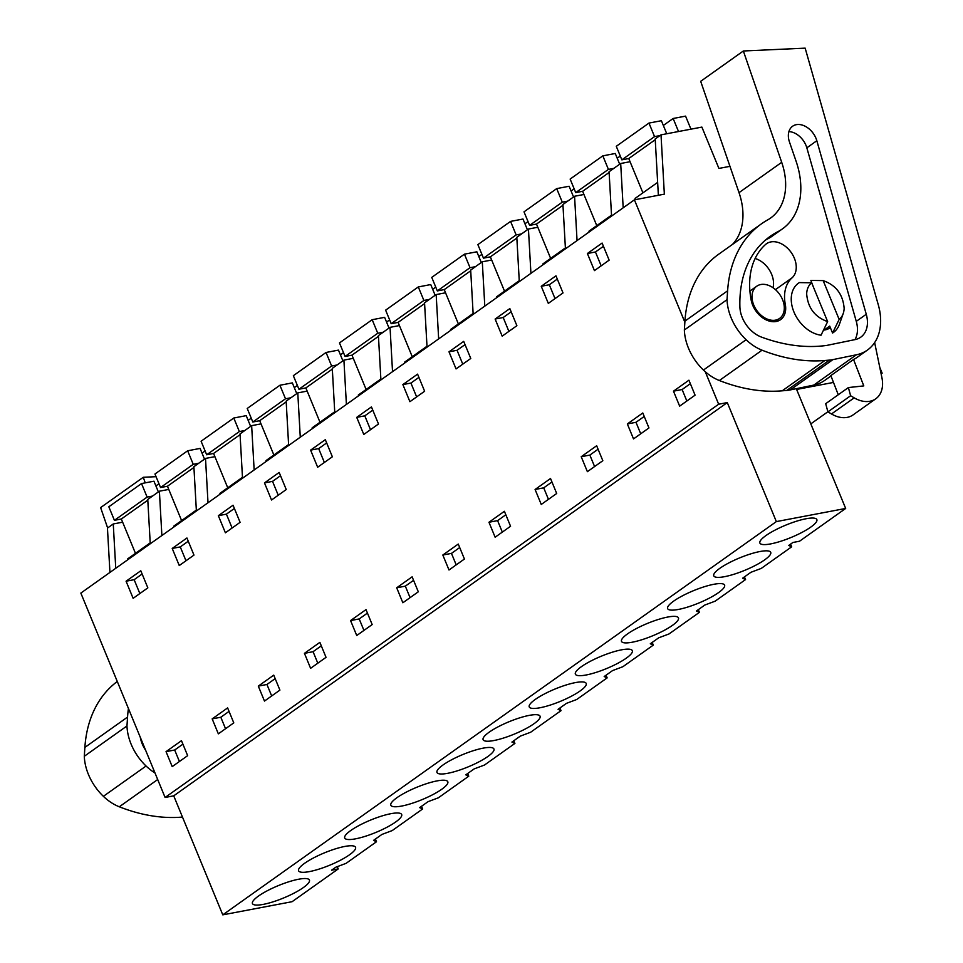 <?xml version="1.0" encoding="UTF-8"?>
<svg xmlns="http://www.w3.org/2000/svg" width="963" height="963" viewBox="0 0 963 963"><rect width="100%" height="100%" fill="white"/><g stroke="black" fill="none" stroke-linecap="round" stroke-linejoin="round"><path stroke-width="1.44" d="M337.291 866.64L338.23 868.927L292.102 901.693L222.778 914.85L776.347 521.597L845.67 508.452L799.543 541.218L792.898 542.482L788.709 545.455L791.682 546.803L790.575 544.119M658.367 195.284L655.201 138.973L661.015 134.844L664.35 194.153L634.412 199.835L80.844 593.088L165.094 797.472L173.725 795.835L222.778 914.85M122.638 522.187L113.261 523.968L107.447 528.097L109.938 572.419M729.954 166.334L718.916 168.429L701.883 127.092L661.015 134.844M881.133 373.921L882.156 373.199L879.797 367.493M810.81 423.876L827.891 411.755M845.67 508.452L796.618 389.437L833.489 382.431M881.025 373.415L882.156 373.199M791.682 546.803L761.264 568.411L750.947 572.275L746.758 575.248L742.581 578.221L745.555 579.57L715.136 601.177L704.82 605.041L700.631 608.014L696.442 610.999L699.427 612.336L668.996 633.955L658.692 637.819L650.314 643.765L653.287 645.114L622.868 666.721L612.564 670.585L604.186 676.532L607.159 677.88L576.741 699.487L566.425 703.363L558.059 709.31L561.032 710.646L530.613 732.265L520.297 736.129L511.931 742.076L514.904 743.424L484.485 765.031L474.169 768.895L465.791 774.842L468.764 776.19L438.346 797.809L428.041 801.673L419.663 807.62L422.637 808.968L392.218 830.575L381.902 834.44L373.536 840.386L376.509 841.734L346.09 863.342L335.774 867.218L331.585 870.191L338.23 868.927M298.65 879.231A30.804 6.717 -22.4 0 1 309.424 880.062A30.804 6.717 -22.4 0 1 294.558 892.87A30.804 6.717 -22.4 0 1 263.236 904.389A30.804 6.717 -22.4 0 1 252.462 903.547A30.804 6.717 -22.4 0 1 267.317 890.739A30.804 6.717 -22.4 0 1 298.65 879.231M483.173 748.143A30.804 6.717 -22.4 0 1 493.935 748.985A30.804 6.717 -22.4 0 1 479.08 761.781A30.804 6.717 -22.4 0 1 447.747 773.301A30.804 6.717 -22.4 0 1 436.985 772.458A30.804 6.717 -22.4 0 1 451.84 759.663A30.804 6.717 -22.4 0 1 483.173 748.143M621.556 649.832A30.804 6.717 -22.4 0 1 632.33 650.675A30.804 6.717 -22.4 0 1 617.464 663.471A30.804 6.717 -22.4 0 1 586.142 674.991A30.804 6.717 -22.4 0 1 575.368 674.148A30.804 6.717 -22.4 0 1 590.235 661.352A30.804 6.717 -22.4 0 1 621.556 649.832M575.429 682.598A30.804 6.717 -22.4 0 1 586.202 683.441A30.804 6.717 -22.4 0 1 571.336 696.249A30.804 6.717 -22.4 0 1 540.014 707.757A30.804 6.717 -22.4 0 1 529.241 706.914A30.804 6.717 -22.4 0 1 544.107 694.118A30.804 6.717 -22.4 0 1 575.429 682.598M493.887 740.535A30.804 6.717 -22.4 0 1 483.113 739.692A30.804 6.717 -22.4 0 1 497.979 726.884A30.804 6.717 -22.4 0 1 529.301 715.377A30.804 6.717 -22.4 0 1 540.074 716.207A30.804 6.717 -22.4 0 1 525.208 729.015A30.804 6.717 -22.4 0 1 493.887 740.535M759.951 551.522A30.804 6.717 -22.4 0 1 770.725 552.365A30.804 6.717 -22.4 0 1 755.859 565.161A30.804 6.717 -22.4 0 1 724.537 576.681A30.804 6.717 -22.4 0 1 713.764 575.838A30.804 6.717 -22.4 0 1 728.63 563.03A30.804 6.717 -22.4 0 1 759.951 551.522M401.619 806.067A30.804 6.717 -22.4 0 1 390.846 805.237A30.804 6.717 -22.4 0 1 405.712 792.429A30.804 6.717 -22.4 0 1 437.033 780.909A30.804 6.717 -22.4 0 1 447.807 781.751A30.804 6.717 -22.4 0 1 432.953 794.559A30.804 6.717 -22.4 0 1 401.619 806.067M344.778 846.453A30.804 6.717 -22.4 0 1 355.552 847.296A30.804 6.717 -22.4 0 1 340.685 860.103A30.804 6.717 -22.4 0 1 309.364 871.611A30.804 6.717 -22.4 0 1 298.59 870.769A30.804 6.717 -22.4 0 1 313.457 857.973A30.804 6.717 -22.4 0 1 344.778 846.453M667.684 617.054A30.804 6.717 -22.4 0 1 678.458 617.897A30.804 6.717 -22.4 0 1 663.603 630.705A30.804 6.717 -22.4 0 1 632.27 642.213A30.804 6.717 -22.4 0 1 621.508 641.382A30.804 6.717 -22.4 0 1 636.362 628.574A30.804 6.717 -22.4 0 1 667.684 617.054M678.409 609.447A30.804 6.717 -22.4 0 1 667.636 608.604A30.804 6.717 -22.4 0 1 682.49 595.808A30.804 6.717 -22.4 0 1 713.824 584.288A30.804 6.717 -22.4 0 1 724.597 585.131A30.804 6.717 -22.4 0 1 709.731 597.927A30.804 6.717 -22.4 0 1 678.409 609.447M806.079 518.744A30.804 6.717 -22.4 0 1 816.853 519.587A30.804 6.717 -22.4 0 1 801.986 532.395A30.804 6.717 -22.4 0 1 770.665 543.902A30.804 6.717 -22.4 0 1 759.891 543.06A30.804 6.717 -22.4 0 1 774.758 530.264A30.804 6.717 -22.4 0 1 806.079 518.744M355.491 838.845A30.804 6.717 -22.4 0 1 344.718 838.003A30.804 6.717 -22.4 0 1 359.584 825.207A30.804 6.717 -22.4 0 1 390.906 813.687A30.804 6.717 -22.4 0 1 401.679 814.529A30.804 6.717 -22.4 0 1 386.813 827.325A30.804 6.717 -22.4 0 1 355.491 838.845M173.725 795.835L727.294 402.582L776.347 521.597M165.094 797.472L718.651 404.219L727.294 402.582M634.412 199.835L684.862 322.232M705.265 371.73L718.651 404.219M166.045 751.646L172.208 766.62L187.653 755.654L181.477 740.679L166.045 751.646L174.676 750.008L179.419 761.504M601.791 265.391L594.436 270.615L587.394 253.51L602.104 243.061L609.146 260.154L601.791 265.391M627.346 423.949L642.79 412.971L648.954 427.945L633.522 438.911L627.346 423.949L635.989 422.3L640.72 433.795M396.696 587.791L402.859 602.766L418.303 591.8L412.128 576.825L396.696 587.791L405.327 586.154L410.069 597.65M456.354 346.596L463.709 341.371L470.763 358.477L456.053 368.925L448.999 351.82L456.354 346.596M410.226 379.362L417.581 374.138L424.623 391.243L409.913 401.691L402.871 384.586L410.226 379.362M488.963 522.259L495.126 537.222L510.559 526.255L504.395 511.293L488.963 522.259L497.594 520.622L502.325 532.106M310.604 450.13L325.313 439.682L332.367 456.787L317.658 467.236L310.604 450.13L318.669 448.602L326.65 442.932M442.824 555.025L448.999 569.988L464.431 559.022L458.268 544.059L442.824 555.025L451.466 553.388L456.197 564.872M350.568 620.569L366 609.603L372.175 624.566L356.731 635.532L350.568 620.569L359.199 618.932L363.942 630.416M258.301 686.113L264.476 701.076L279.908 690.11L273.745 675.147L258.301 686.113L266.944 684.476L271.674 695.96M193.972 555.097L179.262 565.546L172.208 548.441L186.93 537.992L193.972 555.097M212.173 718.88L218.348 733.842L233.78 722.876L227.617 707.913L212.173 718.88L220.816 717.242L225.547 728.726M271.831 477.672L279.186 472.448L286.24 489.553L271.53 500.002L264.476 482.908L271.831 477.672M225.703 510.45L233.058 505.226L240.1 522.331L225.39 532.78L218.348 515.674L225.703 510.45M304.44 653.335L310.604 668.31L326.036 657.344L319.872 642.369L304.44 653.335L313.071 651.698L317.802 663.194M356.731 417.364L371.441 406.916L378.495 424.009L363.785 434.469L356.731 417.364L364.796 415.835L372.789 410.154M548.308 303.381L541.254 286.276L555.964 275.827L563.018 292.933L548.308 303.381M516.89 325.699L502.18 336.147L495.126 319.054L509.836 308.593L516.89 325.699M587.382 471.677L581.219 456.715L596.651 445.749L602.826 460.711L587.382 471.677M126.081 581.219L133.135 598.324L147.845 587.863L140.791 570.77L126.081 581.219L134.146 579.69L142.127 574.008M695.081 395.167L679.649 406.133L673.474 391.171L688.918 380.204L695.081 395.167M535.091 489.481L541.254 504.456L556.698 493.489L550.523 478.515L535.091 489.481L543.722 487.844L548.453 499.34M115.753 568.29L113.261 523.968M127.947 559.623L127.646 558.889L150.204 542.867M150.252 543.77L147.76 499.46L159.389 491.202L168.766 489.421M161.88 535.512L159.389 491.202M174.074 526.845L173.785 526.123L196.332 510.101M196.392 511.004L193.888 466.682L205.516 458.424L214.893 456.655M208.008 502.746L205.516 458.424M220.214 494.079L219.913 493.345L242.471 477.323M242.52 478.226L240.028 433.916L251.644 425.658L261.021 423.876M254.148 469.968L251.644 425.658M266.342 461.313L266.041 460.579L288.599 444.557M288.647 445.46L286.155 401.15L297.784 392.892L307.161 391.11M300.275 437.202L297.784 392.892M312.469 428.535L312.168 427.813L334.727 411.779M334.775 412.694L332.283 368.372L343.911 360.114L353.289 358.332M346.403 404.436L343.911 360.114M358.597 395.769L358.296 395.035L380.854 379.013M380.915 379.916L378.411 335.606L390.039 327.348L399.416 325.566M392.531 371.658L390.039 327.348M404.737 362.991L404.436 362.269L426.994 346.247M427.042 347.149L424.551 302.827L436.167 294.57L445.544 292.8M438.659 338.892L436.167 294.57M450.865 330.225L450.564 329.49L473.122 313.469M473.17 314.371L470.678 270.061L482.294 261.804L491.684 260.022M484.798 306.114L482.294 261.804M496.992 297.459L496.691 296.724L519.25 280.702M519.298 281.605L516.806 237.295L528.434 229.038L537.811 227.256M530.926 273.348L528.434 229.038M543.12 264.681L542.819 263.958L565.377 247.924M565.437 248.839L562.934 204.517L574.562 196.259L583.939 194.478M577.054 240.581L574.562 196.259M589.26 231.914L588.959 231.18L611.517 215.158M611.565 216.061L609.073 171.751L620.69 163.493L630.067 161.712M623.181 207.803L620.69 163.493M635.58 199.606L635.086 198.414L657.645 182.392M745.555 579.57L744.447 576.897M699.427 612.336L698.319 609.663M653.287 645.114L652.192 642.429M607.159 677.88L606.052 675.207M561.032 710.646L559.924 707.974M514.904 743.424L513.797 740.752M468.764 776.19L467.669 773.518M422.637 808.968L421.541 806.284M376.509 841.734L375.401 839.062M182.91 744.158L174.676 750.008M587.394 253.51L595.447 251.981L603.44 246.299M601.165 265.836L595.447 251.981M644.223 416.449L635.989 422.3M413.572 580.304L405.327 586.154M448.999 351.82L457.052 350.291L465.045 344.61M462.77 364.146L457.052 350.291M402.871 384.586L410.924 383.057L418.917 377.388M416.642 396.925L410.924 383.057M505.828 514.772L497.594 520.622M324.375 462.457L318.669 448.602M459.7 547.538L451.466 553.388M367.433 613.082L359.199 618.932M275.177 678.626L266.944 684.476M172.208 548.441L180.274 546.912L188.267 541.242M185.991 560.767L180.274 546.912M229.05 711.392L220.816 717.242M264.476 482.908L272.529 481.368L280.522 475.698M278.247 495.235L272.529 481.368M218.348 515.674L226.401 514.146L234.394 508.464M232.119 528.001L226.401 514.146M321.305 645.848L313.071 651.698M370.502 429.691L364.796 415.835M541.254 286.276L549.319 284.747L557.312 279.077M555.025 298.602L549.319 284.747M495.126 319.054L503.192 317.513L511.172 311.843M508.897 331.38L503.192 317.513M581.219 456.715L589.85 455.078L594.592 466.561M598.083 449.227L589.85 455.078M139.852 593.545L134.146 579.69M673.474 391.171L682.117 389.534L686.848 401.017M690.351 383.683L682.117 389.534M551.955 481.994L543.722 487.844M823.16 280.606C835.956 285.12 842.938 294.329 844.142 308.232A22.907 16.239 -125.4 0 1 843.191 313.601A22.907 16.239 -125.4 0 1 839.158 319.415L823.16 280.606L810.87 280.414L813.566 287.431M839.158 319.415L832.562 333.029L829.709 326.12L824.196 330.044M775.492 320.149A19.741 14 -125.4 0 1 755.088 307.823A19.741 14 -125.4 0 1 756.713 286.24A19.741 14 -125.4 0 1 760.806 284.518A19.741 14 -125.4 0 1 781.21 296.845A19.741 14 -125.4 0 1 779.585 318.428A19.741 14 -125.4 0 1 775.492 320.149M811.653 282.797L799.362 282.592A30.202 21.415 -125.4 0 0 791.249 298.41A30.202 21.415 -125.4 0 0 821.042 335.208L827.638 321.594L811.653 282.797A22.907 16.239 -125.4 0 0 806.669 293.98C807.873 307.871 814.854 317.08 827.638 321.594M843.191 313.601L839.411 324.302A30.202 21.415 -125.4 0 1 832.562 333.029M158.377 491.924L153.948 481.199L141.525 483.558L108.831 506.779L114.416 520.321L121.326 519.009L135.47 553.34M121.326 519.009L147.808 500.194M114.416 520.321L147.11 497.101L152.539 496.065M141.525 483.558L147.11 497.101M155.91 485.93L158.979 483.751M204.505 459.146L200.087 448.421L187.653 450.78L154.959 474.013L160.544 487.543L167.454 486.243L181.598 520.562M167.454 486.243L193.936 467.428M160.544 487.543L193.238 464.322L198.667 463.299M187.653 450.78L193.238 464.322M202.037 453.164L205.107 450.973M250.633 426.38L246.215 415.655L233.78 418.014L201.098 441.235L206.672 454.777L213.581 453.465L227.737 487.796M213.581 453.465L240.064 434.65M206.672 454.777L239.366 431.556L244.795 430.521M233.78 418.014L239.366 431.556M248.165 420.386L251.235 418.207M296.76 393.614L292.343 382.889L279.92 385.248L247.226 408.468L252.812 422.011L259.709 420.699L273.865 455.018M259.709 420.699L286.192 401.884M252.812 422.011L285.493 398.778L290.934 397.755M279.92 385.248L285.493 398.778M294.293 387.62L297.374 385.441M342.888 360.836L338.47 350.111L326.048 352.47L293.354 375.69L298.939 389.233L305.849 387.92L319.993 422.251M305.849 387.92L332.331 369.118M298.939 389.233L331.633 366.012L337.062 364.977M326.048 352.47L331.633 366.012M340.421 354.853L343.502 352.663M389.028 328.07L384.61 317.345L372.175 319.704L339.482 342.924L345.067 356.466L351.976 355.154L366.121 389.485M351.976 355.154L378.459 336.34M345.067 356.466L377.761 333.246L383.19 332.211M372.175 319.704L377.761 333.246M386.56 322.075L389.63 319.897M435.156 295.292L430.738 284.567L418.303 286.926L385.621 310.158L391.195 323.7L398.104 322.388L412.248 356.707M398.104 322.388L424.587 303.574M391.195 323.7L423.889 300.468L429.317 299.445M418.303 286.926L423.889 300.468M432.688 289.309L435.758 287.118M481.283 262.526L476.866 251.8L464.443 254.16L431.749 277.38L437.322 290.922L444.232 289.61L458.388 323.941M444.232 289.61L470.714 270.796M437.322 290.922L470.016 267.702L475.457 266.667M464.443 254.16L470.016 267.702M478.816 256.543L481.897 254.352M527.411 229.76L522.993 219.034L510.571 221.394L477.877 244.614L483.462 258.156L490.372 256.844L504.516 291.163M490.372 256.844L516.854 238.03M483.462 258.156L516.144 234.924L521.585 233.901M510.571 221.394L516.144 234.924M524.943 223.765L528.025 221.586M573.551 196.982L569.121 186.256L556.698 188.616L524.004 211.836L529.59 225.378L536.499 224.066L550.643 258.397M536.499 224.066L562.982 205.263M529.59 225.378L562.284 202.158L567.713 201.123M556.698 188.616L562.284 202.158M571.083 190.999L574.153 188.808M619.678 164.216L615.261 153.49L602.826 155.85L570.144 179.07L575.718 192.612L582.627 191.3L596.771 225.631M582.627 191.3L609.11 172.485M575.718 192.612L608.411 169.392L613.84 168.356M602.826 155.85L608.411 169.392M617.211 158.221L620.28 156.042M666.757 133.761L661.388 120.724L648.966 123.071L616.272 146.304L621.845 159.846L628.755 158.534L642.911 192.853M628.755 158.534L655.237 139.719M621.845 159.846L654.539 136.614L659.968 135.59M648.966 123.071L654.539 136.614M663.338 125.455L673.149 118.485L678.518 131.522M690.953 129.174L685.572 116.126L673.149 118.485M107.639 527.965L100.621 507.597L143.294 477.275L156.066 476.685M182.476 817.069L182.139 817.093A181.67 128.813 -125.4 0 1 119.304 806.789A42.649 30.238 -125.4 0 1 103.378 796.329A46.537 33.007 -125.4 0 1 84.299 756.28L84.876 747.408A142.175 100.814 -125.4 0 1 117.281 681.479M154.983 772.952A42.649 30.238 -125.4 0 1 146.063 766.018A46.537 33.007 -125.4 0 1 126.972 725.958L127.549 717.086A142.175 100.814 -125.4 0 1 128.428 708.515M145.22 482.86L143.294 477.275M145.666 750.333A26.928 19.091 -125.4 0 1 140.261 737.225M126.972 725.958L84.299 756.28M830.985 375.955L824.737 380.385A55.288 39.206 -125.4 0 1 813.747 385.104L790.262 389.919A50.545 35.848 -125.4 0 1 786.795 390.424L782.197 390.822A181.67 128.813 -125.4 0 1 719.361 380.517A42.649 30.238 -125.4 0 1 703.435 370.057A46.537 33.007 -125.4 0 1 684.356 329.996L684.934 321.124A142.175 100.814 -125.4 0 1 718.663 254.232L761.348 223.91A142.175 100.814 -125.4 0 1 767.716 219.877A63.185 44.804 -125.4 0 0 770.544 218.083A63.185 44.804 -125.4 0 0 781.703 162.326L743.352 50.991L805.164 48.15L878.292 304.802A55.288 39.206 -125.4 0 1 867.422 350.063A55.288 39.206 -125.4 0 1 856.42 354.781L832.935 359.608A50.545 35.848 -125.4 0 1 829.468 360.102L824.882 360.499A181.67 128.813 -125.4 0 1 762.046 350.195A42.649 30.238 -125.4 0 1 746.12 339.734A46.537 33.007 -125.4 0 1 727.029 299.674L727.619 290.802A142.175 100.814 -125.4 0 1 761.348 223.91M867.422 350.063L857.431 357.165A55.288 39.206 -125.4 0 1 853.543 359.476L830.84 375.594L838.267 394.758M781.703 162.326L739.018 192.648L700.679 81.313L743.352 50.991M739.018 192.648A63.185 44.804 -125.4 0 1 732.434 244.446M782.45 228.881A76.871 54.506 -125.4 0 0 796.028 161.062L789.467 141.994A17.864 12.663 -125.4 0 1 789.106 140.851A17.864 12.663 -125.4 0 1 792.621 126.225A17.864 12.663 -125.4 0 1 816.829 140.73L866.267 314.263A27.999 19.85 -125.4 0 1 860.753 337.182A27.999 19.85 -125.4 0 1 855.192 339.578L826.76 345.416A181.67 128.813 -125.4 0 1 761.516 337.11A26.928 19.091 -125.4 0 1 739.897 306.944A126.899 89.98 -125.4 0 1 770.195 236.356A126.899 89.98 -125.4 0 1 777.827 231.698A76.871 54.506 -125.4 0 0 782.45 228.881L772.458 235.971A76.871 54.506 -125.4 0 1 767.836 238.8A126.899 89.98 54.6 0 0 765.368 240.148M875.776 398.778L853.074 414.909A28.433 20.163 -125.4 0 1 831.49 413.97L827.915 411.875L850.618 395.745L854.193 397.851A28.433 20.163 -125.4 0 0 875.776 398.778A28.433 20.163 -125.4 0 0 881.952 377.869L874.645 342.587M827.915 411.875L825.688 403.69L848.391 387.559L863.787 385.898L853.543 359.476M850.618 395.745L848.391 387.559M727.029 299.674L684.356 329.996M866.267 314.263L856.276 321.365L806.838 147.833A17.864 12.663 54.6 0 0 788.914 131.594M856.276 321.365A27.999 19.85 -125.4 0 1 854.975 339.626M755.124 258.493A21.33 15.119 -125.4 0 1 773.024 287.732M751.2 300.287A21.33 15.119 54.6 0 0 763.358 318.296A21.33 15.119 54.6 0 0 780.584 319.656A21.33 15.119 54.6 0 0 785.278 304.248A38.412 27.229 54.6 0 1 792.068 277.813A21.33 15.119 54.6 0 0 790.647 251.728A21.33 15.119 54.6 0 0 766.452 243.771A21.33 15.119 54.6 0 0 765.537 244.494A81.061 57.479 54.6 0 0 751.2 300.287M823.534 330.116A24.484 17.358 54.6 0 0 825.062 329.9A24.484 17.358 54.6 0 0 830.142 327.769A24.484 17.358 54.6 0 0 830.335 327.637M157.691 779.524L119.304 806.789M146.063 766.018L103.378 796.329M127.549 717.086L84.876 747.408M856.42 354.781L813.747 385.104M832.935 359.608L790.262 389.919M829.468 360.102L786.795 390.424M824.882 360.499L782.197 390.822M762.046 350.195L719.361 380.517M746.12 339.734L703.435 370.057M727.619 290.802L684.934 321.124M767.836 238.8L777.827 231.698M806.838 147.833L816.829 140.73M854.193 397.851L831.49 413.97M775.444 289.622L792.068 277.813M784.087 305.09L785.278 304.248M756.713 286.24L749.912 291.067M779.585 318.428L775.022 321.678"/></g></svg>
